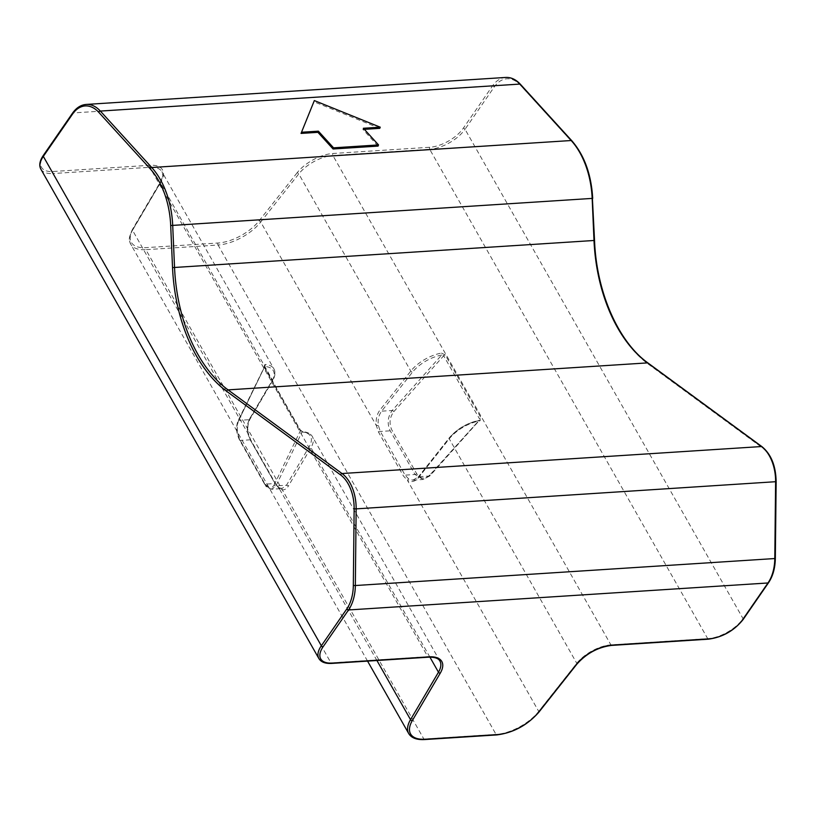 <?xml version="1.0" encoding="UTF-8"?>
<svg xmlns="http://www.w3.org/2000/svg" width="817" height="817" viewBox="0 0 817 817"><rect width="100%" height="100%" fill="white"/><g stroke="black" fill="none" stroke-linecap="round" stroke-linejoin="round"><path stroke-width="0.61" stroke-dasharray="4.08 3.06" d="M379.762 128.351L313.861 101.737L301.044 133.416M378.067 146.1L362.901 129.443L364.351 129.352M441.446 353.107L445.265 354.946L481.254 418.304L479.926 420.837A1.44 0.746 -99.8 0 0 479.211 420.326L479.211 420.326A1.44 0.746 -99.8 0 0 478.833 420.653L479.211 420.326C467.089 422.93 457.091 428.792 449.197 437.943A1.44 0.807 -141.6 0 1 449.707 437.738L418.866 476.709L412.912 480.151L408.847 479.119L405.12 475.147L380.303 431.447L378.322 425.371C377.658 419.775 378.761 415.036 381.631 411.165L412.473 372.195A27.278 13.215 -29.6 0 1 441.599 355.109A1.44 0.746 -99.8 0 0 441.446 353.107A28.718 13.909 150.4 0 0 410.788 371.092L379.946 410.063C376.831 414.321 375.646 419.529 376.402 425.688L378.628 432.326L403.455 476.025L407.499 480.437A1.44 0.991 -58.8 0 1 408.847 479.119M274.103 485.043L300.421 430.671L302.024 432.03A1.44 1.011 93.7 0 1 303.444 432.193L299.89 429.967L263.901 366.608L264.974 364.464A1.44 1.011 93.7 0 1 264.79 366.486L238.104 421.684C236.052 427.281 236.583 433.306 239.698 439.76L264.524 483.46C268.139 488.862 271.336 489.393 274.103 485.043A1.44 1.031 25.8 0 0 275.942 485.901L271.755 489.24L265.096 484.154L240.28 440.455C236.828 433.286 236.307 426.586 238.707 420.357A1.44 1.031 25.8 0 0 238.104 421.684M278.423 487.514A1.44 1.062 -55.8 0 1 279.312 488.689L275.554 484.246L250.737 440.557L247.888 433.766L250.176 439.822L275.002 483.521L278.423 487.514L281.896 488.586L286.512 485.216L309.153 446.776A27.278 13.215 150.4 0 0 302.024 432.03L275.942 485.901L286.512 485.216A1.44 0.96 -149.5 0 1 288.309 486.156C285.827 489.986 282.835 490.823 279.312 488.689L376.923 660.504M429.813 475.024C424.891 479.508 420.51 479.058 416.66 473.666L391.843 429.977C388.953 423.502 389.607 417.405 393.814 411.666A1.44 0.715 41.7 0 0 392.201 410.481C387.646 416.854 386.982 423.625 390.199 430.814L415.026 474.503L423.043 479.497L429.436 476.025A1.44 0.715 41.7 0 0 429.885 475.892A1.44 0.715 41.7 0 0 429.813 475.024L478.833 420.653A27.278 13.215 150.4 0 0 449.707 437.738M249.828 418.437L272.48 379.997L160.469 182.814L132.517 230.271L248.205 433.929C247.03 427.812 247.571 422.644 249.828 418.437A1.44 0.96 -149.5 0 1 249.277 419.683L238.707 420.357L264.79 366.486A27.278 13.215 -29.6 0 1 271.918 381.243L249.277 419.683C247.265 423.502 246.795 428.2 247.888 433.766M378.322 425.371L376.402 425.688L260.705 222.02L298.777 173.919L410.788 371.092A1.44 0.807 -141.6 0 0 412.473 372.195M393.814 411.666L443.672 355.783L441.599 355.109L392.201 410.481L381.631 411.165A1.44 0.807 -141.6 0 1 379.946 410.063M264.524 483.46A1.44 0.694 150.4 0 0 264.494 483.93C266.26 485.645 264.82 487.463 271.755 489.24L281.896 488.586L278.944 487.657L275.605 483.735A1.44 0.694 -29.6 0 1 275.554 484.246M264.79 366.486L264.432 367.313L300.421 430.671A1.44 0.694 150.4 0 0 300.452 430.191L300.452 430.191A1.44 0.694 150.4 0 0 299.89 429.967M263.901 366.608A1.44 0.694 -29.6 0 1 264.463 366.833L300.452 430.191L302.739 431.682C307.458 432.03 310.674 433.664 312.4 436.595A28.718 13.909 -29.6 0 1 310.95 447.716L288.309 486.156M314.341 100.573L313.861 101.737M363.371 128.269L362.901 129.443M429.916 657.134L310.95 447.716A1.44 0.96 -149.5 0 0 309.153 446.776M297.092 172.816L259.02 220.927A34.457 16.687 -29.6 0 1 218.068 243.006L145.886 247.653A34.457 16.687 -29.6 0 1 133.069 229.026L161.02 181.578A30.158 14.604 150.4 0 0 149.807 165.279L53.003 171.509A27.278 13.215 -29.6 0 1 43.832 155.23L73.05 112.94L492.498 85.948L463.29 128.238A27.278 13.215 -29.6 0 1 429.722 147.264L332.917 153.494A30.158 14.604 150.4 0 0 297.092 172.816A1.44 0.807 38.4 0 1 298.777 173.919A28.718 13.909 -29.6 0 1 332.897 155.516L429.701 149.286L707.706 638.669L610.912 644.899A28.718 13.909 150.4 0 0 576.782 663.302L538.709 711.403L407.499 480.437C411.451 482.551 415.087 481.673 418.416 477.792L449.258 438.821A28.718 13.909 -29.6 0 1 479.926 420.837M418.416 477.792A1.44 0.807 -141.6 0 1 418.355 476.903L449.197 437.943A1.44 0.807 -141.6 0 0 449.258 438.821L576.782 663.302A1.44 0.807 38.4 0 1 576.843 664.18M611.647 645.399A1.44 0.888 86.3 0 1 610.912 644.899L332.897 155.516A1.44 0.888 86.3 0 1 332.917 153.494M538.771 712.291A1.44 0.807 38.4 0 0 538.709 711.403A35.897 17.382 -29.6 0 1 496.052 734.412L423.88 739.058L145.865 249.675L218.047 245.029L496.052 734.412A1.44 0.888 86.3 0 0 496.787 734.922M218.068 243.006A1.44 0.888 86.3 0 0 218.047 245.029A35.897 17.382 150.4 0 0 260.705 222.02A1.44 0.807 38.4 0 0 259.02 220.927M149.807 165.279A1.44 0.888 86.3 0 0 149.787 167.301L427.791 656.684L330.987 662.914L52.982 173.531L149.787 167.301A28.718 13.909 -29.6 0 1 161.909 171.693A28.718 13.909 -29.6 0 1 160.469 182.814A1.44 0.96 -149.5 0 1 161.02 181.578M743.102 619.531A1.44 0.888 -145.4 0 0 743.041 618.643L465.036 129.26L494.244 86.97A34.457 21.354 86.3 0 1 520.449 85.172L571.849 141.617A70.364 43.607 86.3 0 1 592.396 198.347L594.235 240.423A137.848 85.438 -93.7 0 0 648.3 364.116L762.271 447.767A34.457 21.354 86.3 0 1 775.844 481.693L775.027 558.358A34.457 21.354 86.3 0 1 768.491 581.806L743.041 618.643A28.718 13.909 -29.6 0 1 707.706 638.669A1.44 0.888 86.3 0 0 708.441 639.17M72.488 113.216A1.44 0.888 34.6 0 1 73.05 112.94A35.897 22.253 86.3 0 1 86.255 104.433M505.713 77.441A35.897 22.253 -93.7 0 0 492.498 85.948A1.44 0.888 34.6 0 1 494.244 86.97M303.444 432.193A28.718 13.909 -29.6 0 1 312.4 436.595L439.924 661.076A28.718 13.909 150.4 0 0 427.791 656.684A1.44 0.888 86.3 0 0 428.527 657.185M367.558 661.106L130.71 244.181A35.897 17.382 150.4 0 1 132.517 230.271A1.44 0.96 -149.5 0 1 132.456 229.393L160.408 181.936C162.797 177.136 163.298 173.725 161.909 171.693L273.92 368.865C275.707 372.164 275.247 376.167 272.541 380.875A1.44 0.96 -149.5 0 0 272.48 379.997A28.718 13.909 150.4 0 0 273.92 368.865A28.718 13.909 150.4 0 0 264.974 364.464M424.615 739.559A1.44 0.888 86.3 0 1 423.88 739.058A35.897 17.382 -29.6 0 1 408.714 733.564M133.069 229.026A1.44 0.96 -149.5 0 0 132.456 229.393C127.084 241.066 130.015 241.209 130.71 244.181A35.897 17.382 150.4 0 0 145.865 249.675A1.44 0.888 86.3 0 1 145.886 247.653M445.265 354.946A1.44 0.694 -29.6 0 0 443.672 355.783L479.661 419.131A1.44 0.694 150.4 0 1 481.254 418.304M416.66 473.666A1.44 0.694 150.4 0 1 415.026 474.503L405.12 475.147A1.44 0.694 -29.6 0 0 403.455 476.025M378.628 432.326A1.44 0.694 150.4 0 1 380.303 431.447L390.199 430.814A1.44 0.694 -29.6 0 0 391.843 429.977M412.922 480.151L418.355 476.903A1.44 0.807 -141.6 0 1 418.866 476.709L429.436 476.025L478.833 420.653M239.698 439.76A1.44 0.694 -29.6 0 0 239.667 440.24A1.44 0.694 -29.6 0 0 240.28 440.455L250.176 439.822A1.44 0.694 150.4 0 1 250.788 440.046L250.788 440.046A1.44 0.694 150.4 0 1 250.737 440.557M271.918 381.243A1.44 0.96 -149.5 0 0 272.541 380.875L249.89 419.315C247.735 424.013 247.245 428.833 248.439 433.786L250.788 440.046L275.605 483.735A1.44 0.694 -29.6 0 0 275.002 483.521L265.096 484.154A1.44 0.694 150.4 0 1 264.494 483.93L239.667 440.24C236.276 433.347 235.725 426.872 238.033 420.826L264.463 366.833A1.44 0.694 -29.6 0 1 264.432 367.313M429.722 147.264A1.44 0.888 86.3 0 0 429.701 149.286A28.718 13.909 150.4 0 0 465.036 129.26A1.44 0.888 34.6 0 0 463.29 128.238M331.722 663.414A1.44 0.888 86.3 0 1 330.987 662.914A28.718 13.909 -29.6 0 1 318.855 658.512M40.85 169.129A28.718 13.909 150.4 0 0 52.982 173.531A1.44 0.888 86.3 0 1 53.003 171.509M43.832 155.23A1.44 0.888 34.6 0 0 43.27 155.506M520.449 85.172A1.44 0.888 137.7 0 0 520.388 84.274M571.849 141.617A1.44 0.888 137.7 0 0 571.788 140.718M648.3 364.116A1.44 1.001 126.3 0 0 648.024 363.024M762.271 447.767A1.44 1.001 126.3 0 0 761.995 446.685M768.491 581.806A1.44 0.888 -145.4 0 1 768.552 582.695M412.912 480.151L423.053 479.497L429.885 475.892L479.569 420.204"/><path stroke-width="1.23" d="M380.232 127.186L314.341 100.573L301.044 133.416L317.915 132.334L333.081 148.99L378.067 146.1L378.537 144.926L363.371 128.269L380.232 127.186L379.762 128.351L364.351 129.352M301.514 132.252L318.385 131.169L317.915 132.334M318.385 131.169L333.55 147.826L333.081 148.99M333.55 147.826L378.537 144.926M505.713 77.441C511.023 77.176 515.925 79.453 520.388 84.274A1.44 0.888 137.7 0 0 519.796 84.08L100.348 111.071L151.737 167.516L571.195 140.524L519.796 84.08A35.897 22.253 -93.7 0 0 505.713 77.441L86.255 104.433A35.897 22.253 86.3 0 1 100.348 111.071A1.44 0.888 137.7 0 0 98.745 112.307A34.457 21.354 -93.7 0 0 72.539 114.104L43.332 156.394L321.336 645.777L346.786 608.941A34.457 21.354 -93.7 0 0 353.322 585.493L354.139 508.828A34.457 21.354 -93.7 0 0 340.566 474.902L226.595 391.251A137.848 85.438 86.3 0 1 172.53 267.557L170.692 225.482A70.364 43.607 -93.7 0 0 150.144 168.751L98.745 112.307M376.923 660.504L410.522 719.654L438.474 672.207L429.916 657.134M594.235 240.423L594.541 240.433C596.42 291.996 618.295 341.853 648.024 363.024A1.44 1.001 126.3 0 0 647.503 362.891A136.408 84.549 86.3 0 1 594 240.484L174.542 267.476A136.408 84.549 -93.7 0 0 228.045 389.883L342.017 473.533L761.475 446.542L647.503 362.891L228.045 389.883A1.44 1.001 126.3 0 0 226.595 391.251M775.844 481.693L356.151 508.868L355.344 585.534L774.792 558.542L775.609 481.877A35.897 22.253 -93.7 0 0 761.475 446.542A1.44 1.001 126.3 0 1 761.995 446.685L648.024 363.024M775.027 558.358L775.333 558.44C775.149 568.132 772.892 576.21 768.552 582.695A1.44 0.888 -145.4 0 1 767.99 582.97L348.532 609.962L323.083 646.798A27.278 13.215 150.4 0 0 332.253 663.077L429.058 656.848A30.158 14.604 -29.6 0 1 440.271 673.147L412.319 720.594A34.457 16.687 150.4 0 0 425.136 739.222L497.318 734.575A34.457 16.687 150.4 0 0 538.27 712.495L576.342 664.384A30.158 14.604 -29.6 0 1 612.168 645.062L708.972 638.833A27.278 13.215 150.4 0 0 742.541 619.807L767.99 582.97A35.897 22.253 -93.7 0 0 774.792 558.542L775.333 558.44L776.15 481.775C775.854 465.925 771.136 454.221 761.995 446.685M592.396 198.347L594.541 240.433L594 240.484L592.162 198.408L172.704 225.4L174.542 267.476L172.53 267.557M353.322 585.493L355.344 585.534A35.897 22.253 86.3 0 1 348.532 609.962A1.44 0.888 -145.4 0 1 346.786 608.941M340.566 474.902A1.44 1.001 126.3 0 1 342.017 473.533A35.897 22.253 86.3 0 1 356.151 508.868L354.139 508.828M440.271 673.147A1.44 0.96 -149.5 0 1 438.474 672.207A28.718 13.909 150.4 0 0 439.924 661.076C438.545 658.328 434.746 657.031 428.527 657.185L331.722 663.414A1.44 0.888 86.3 0 0 332.253 663.077M367.558 661.106L408.714 733.564A35.897 17.382 -29.6 0 1 410.522 719.654A1.44 0.96 -149.5 0 0 412.319 720.594M150.144 168.751A1.44 0.888 137.7 0 1 151.737 167.516A71.794 44.496 86.3 0 1 172.704 225.4L170.692 225.482M571.788 140.718C584.329 155.21 591.304 174.419 592.703 198.357L592.162 198.408A71.794 44.496 -93.7 0 0 571.195 140.524A1.44 0.888 137.7 0 1 571.788 140.718L520.388 84.274M40.85 169.129C38.859 165.391 39.676 160.857 43.27 155.506A1.44 0.888 34.6 0 0 43.332 156.394A28.718 13.909 150.4 0 0 40.85 169.129L318.855 658.512A28.718 13.909 -29.6 0 1 321.336 645.777A1.44 0.888 -145.4 0 0 323.083 646.798M43.27 155.506L72.488 113.216A1.44 0.888 34.6 0 0 72.539 114.104M429.058 656.848A1.44 0.888 86.3 0 1 428.527 657.185M425.136 739.222A1.44 0.888 86.3 0 1 424.615 739.559C416.721 739.988 411.421 737.986 408.714 733.564M497.318 734.575A1.44 0.888 86.3 0 1 496.787 734.922L424.615 739.559M538.27 712.495A1.44 0.807 38.4 0 0 538.771 712.291C527.251 725.292 513.26 732.829 496.787 734.922M576.342 664.384A1.44 0.807 38.4 0 0 576.843 664.18L538.771 712.291M612.168 645.062A1.44 0.888 86.3 0 1 611.647 645.399C598.054 647.156 586.453 653.416 576.843 664.18M708.972 638.833A1.44 0.888 86.3 0 1 708.441 639.17L611.647 645.399M708.441 639.17C722.606 637.25 734.156 630.704 743.102 619.531A1.44 0.888 -145.4 0 1 742.541 619.807M72.488 113.216C76.318 107.783 80.903 104.852 86.255 104.433M318.855 658.512C321.04 662.117 325.329 663.751 331.722 663.414M743.102 619.531L768.552 582.695"/></g></svg>
